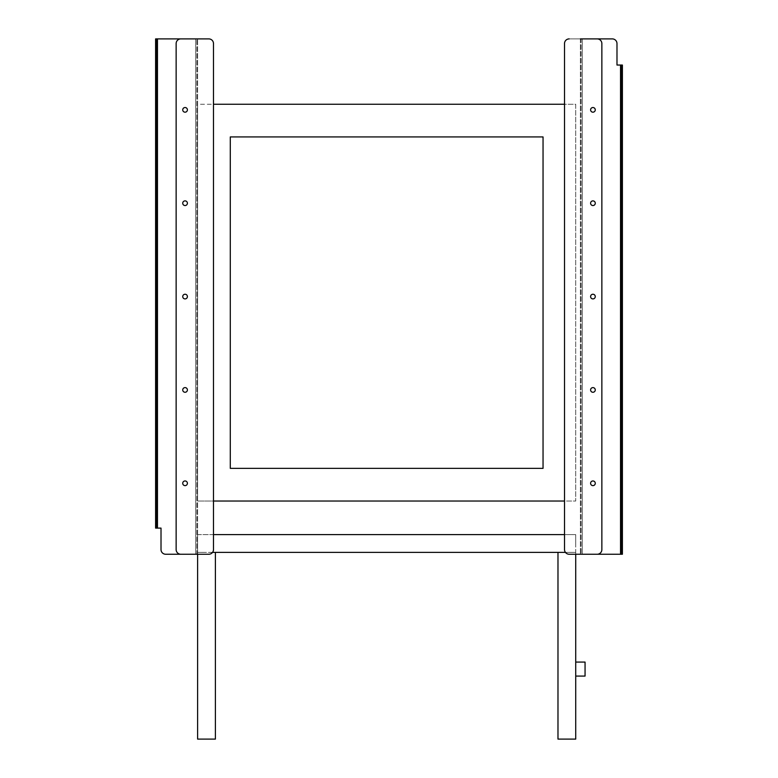 <?xml version="1.0" encoding="UTF-8"?>
<svg xmlns="http://www.w3.org/2000/svg" width="778" height="778" viewBox="0 0 778 778"><rect width="100%" height="100%" fill="white"/><g stroke="black" fill="none" stroke-linecap="round" stroke-linejoin="round"><path stroke-width="0.58" stroke-dasharray="3.89 2.92" d="M156.349 483.294L156.349 485.628L156.349 483.294M155.6 483.294L155.6 485.628L155.6 483.294M156.349 109.854L156.349 112.188L156.349 109.854M155.6 109.854L155.6 112.188L155.6 109.854M156.349 296.574L156.349 298.908L156.349 296.574M155.6 296.574L155.6 298.908L155.6 296.574M187.401 109.854A2.334 2.334 0 0 0 185.067 107.52A2.334 2.334 0 0 0 182.733 109.854A2.334 2.334 0 0 0 185.067 112.188A2.334 2.334 0 0 0 187.401 109.854A2.334 2.334 0 0 0 185.067 107.52A2.334 2.334 0 0 0 182.733 109.854A2.334 2.334 0 0 0 185.067 112.188A2.334 2.334 0 0 0 187.401 109.854A2.334 2.334 0 0 0 185.067 107.52A2.334 2.334 0 0 0 182.733 109.854A2.334 2.334 0 0 0 185.067 112.188A2.334 2.334 0 0 0 187.401 109.854A2.334 2.334 0 0 0 185.067 107.52A2.334 2.334 0 0 0 182.733 109.854A2.334 2.334 0 0 0 185.067 112.188A2.334 2.334 0 0 0 187.401 109.854A2.334 2.334 0 0 1 185.067 112.188A2.334 2.334 0 0 1 182.733 109.854A2.334 2.334 0 0 1 185.067 107.52A2.334 2.334 0 0 1 187.401 109.854A2.334 2.334 0 0 0 185.067 107.52A2.334 2.334 0 0 0 182.733 109.854A2.334 2.334 0 0 1 185.067 107.52A2.334 2.334 0 0 1 187.401 109.854A2.334 2.334 0 0 1 185.067 112.188A2.334 2.334 0 0 1 182.733 109.854A2.334 2.334 0 0 0 185.067 112.188A2.334 2.334 0 0 0 187.401 109.854M187.401 203.214A2.334 2.334 0 0 0 185.067 200.88A2.334 2.334 0 0 0 182.733 203.214A2.334 2.334 0 0 0 185.067 205.548A2.334 2.334 0 0 0 187.401 203.214A2.334 2.334 0 0 0 185.067 200.88A2.334 2.334 0 0 0 182.733 203.214A2.334 2.334 0 0 0 185.067 205.548A2.334 2.334 0 0 0 187.401 203.214A2.334 2.334 0 0 0 185.067 200.88A2.334 2.334 0 0 0 182.733 203.214A2.334 2.334 0 0 0 185.067 205.548A2.334 2.334 0 0 0 187.401 203.214A2.334 2.334 0 0 0 185.067 200.88A2.334 2.334 0 0 0 182.733 203.214A2.334 2.334 0 0 0 185.067 205.548A2.334 2.334 0 0 0 187.401 203.214A2.334 2.334 0 0 1 185.067 205.548A2.334 2.334 0 0 1 182.733 203.214A2.334 2.334 0 0 1 185.067 200.88A2.334 2.334 0 0 1 187.401 203.214A2.334 2.334 0 0 0 185.067 200.88A2.334 2.334 0 0 0 182.733 203.214A2.334 2.334 0 0 1 185.067 200.88A2.334 2.334 0 0 1 187.401 203.214A2.334 2.334 0 0 1 185.067 205.548A2.334 2.334 0 0 1 182.733 203.214A2.334 2.334 0 0 0 185.067 205.548A2.334 2.334 0 0 0 187.401 203.214M187.401 296.574A2.334 2.334 0 0 0 185.067 294.24A2.334 2.334 0 0 0 182.733 296.574A2.334 2.334 0 0 0 185.067 298.908A2.334 2.334 0 0 0 187.401 296.574A2.334 2.334 0 0 0 185.067 294.24A2.334 2.334 0 0 0 182.733 296.574A2.334 2.334 0 0 0 185.067 298.908A2.334 2.334 0 0 0 187.401 296.574A2.334 2.334 0 0 0 185.067 294.24A2.334 2.334 0 0 0 182.733 296.574A2.334 2.334 0 0 0 185.067 298.908A2.334 2.334 0 0 0 187.401 296.574A2.334 2.334 0 0 0 185.067 294.24A2.334 2.334 0 0 0 182.733 296.574A2.334 2.334 0 0 0 185.067 298.908A2.334 2.334 0 0 0 187.401 296.574A2.334 2.334 0 0 1 185.067 298.908A2.334 2.334 0 0 1 182.733 296.574A2.334 2.334 0 0 1 185.067 294.24A2.334 2.334 0 0 1 187.401 296.574A2.334 2.334 0 0 0 185.067 294.24A2.334 2.334 0 0 0 182.733 296.574A2.334 2.334 0 0 1 185.067 294.24A2.334 2.334 0 0 1 187.401 296.574A2.334 2.334 0 0 1 185.067 298.908A2.334 2.334 0 0 1 182.733 296.574A2.334 2.334 0 0 0 185.067 298.908A2.334 2.334 0 0 0 187.401 296.574M187.401 389.934A2.334 2.334 0 0 0 185.067 387.6A2.334 2.334 0 0 0 182.733 389.934A2.334 2.334 0 0 0 185.067 392.268A2.334 2.334 0 0 0 187.401 389.934A2.334 2.334 0 0 0 185.067 387.6A2.334 2.334 0 0 0 182.733 389.934A2.334 2.334 0 0 0 185.067 392.268A2.334 2.334 0 0 0 187.401 389.934A2.334 2.334 0 0 0 185.067 387.6A2.334 2.334 0 0 0 182.733 389.934A2.334 2.334 0 0 0 185.067 392.268A2.334 2.334 0 0 0 187.401 389.934A2.334 2.334 0 0 0 185.067 387.6A2.334 2.334 0 0 0 182.733 389.934A2.334 2.334 0 0 0 185.067 392.268A2.334 2.334 0 0 0 187.401 389.934A2.334 2.334 0 0 1 185.067 392.268A2.334 2.334 0 0 1 182.733 389.934A2.334 2.334 0 0 1 185.067 387.6A2.334 2.334 0 0 1 187.401 389.934A2.334 2.334 0 0 0 185.067 387.6A2.334 2.334 0 0 0 182.733 389.934A2.334 2.334 0 0 1 185.067 387.6A2.334 2.334 0 0 1 187.401 389.934A2.334 2.334 0 0 1 185.067 392.268A2.334 2.334 0 0 1 182.733 389.934A2.334 2.334 0 0 0 185.067 392.268A2.334 2.334 0 0 0 187.401 389.934M187.401 483.294A2.334 2.334 0 0 0 185.067 480.96A2.334 2.334 0 0 0 182.733 483.294A2.334 2.334 0 0 0 185.067 485.628A2.334 2.334 0 0 0 187.401 483.294A2.334 2.334 0 0 0 185.067 480.96A2.334 2.334 0 0 0 182.733 483.294A2.334 2.334 0 0 0 185.067 485.628A2.334 2.334 0 0 0 187.401 483.294A2.334 2.334 0 0 0 185.067 480.96A2.334 2.334 0 0 0 182.733 483.294A2.334 2.334 0 0 0 185.067 485.628A2.334 2.334 0 0 0 187.401 483.294A2.334 2.334 0 0 0 185.067 480.96A2.334 2.334 0 0 0 182.733 483.294A2.334 2.334 0 0 0 185.067 485.628A2.334 2.334 0 0 0 187.401 483.294A2.334 2.334 0 0 1 185.067 485.628A2.334 2.334 0 0 1 182.733 483.294A2.334 2.334 0 0 1 185.067 480.96A2.334 2.334 0 0 1 187.401 483.294A2.334 2.334 0 0 0 185.067 480.96A2.334 2.334 0 0 0 182.733 483.294A2.334 2.334 0 0 1 185.067 480.96A2.334 2.334 0 0 1 187.401 483.294A2.334 2.334 0 0 1 185.067 485.628A2.334 2.334 0 0 1 182.733 483.294A2.334 2.334 0 0 0 185.067 485.628A2.334 2.334 0 0 0 187.401 483.294M156.349 523.438L155.6 523.438L155.6 528.106L157.467 528.106L157.467 38.9L155.6 38.9L195.745 38.9L157.467 38.9L157.467 528.106L156.349 528.106L156.349 38.9L157.467 38.9L157.467 528.106L155.6 528.106L155.6 38.9L155.6 43.568L156.349 43.568L156.349 38.9L156.349 528.106L156.349 43.568M155.6 528.106L156.349 528.106L155.6 528.106L155.6 38.9L156.349 38.9M195.745 554.247L195.745 38.9L195.745 554.247L195.745 38.9L197.612 38.9L195.745 38.9L196.863 38.9L195.745 38.9L195.745 554.247L197.612 554.247L196.863 554.247L197.612 554.247L197.612 38.9L197.612 554.247L195.745 554.247L196.863 554.247L196.863 38.9L196.863 554.247L165.685 554.247A4.668 4.668 0 0 1 161.017 549.579A4.668 4.668 0 0 0 165.685 554.247L195.745 554.247L165.685 554.247A4.668 4.668 0 0 1 161.017 549.579L161.017 528.106L157.467 528.106M161.017 549.579L161.017 528.106M195.745 38.9L157.467 38.9M155.6 523.438L155.6 43.568M197.612 534.593L197.612 552.38L197.612 534.593L213.483 534.593L213.483 549.579A4.668 4.668 0 0 1 208.815 554.247L180.807 554.247A4.668 4.668 0 0 1 176.139 549.579L176.139 43.568A4.668 4.668 0 0 1 180.807 38.9L208.815 38.9A4.668 4.668 0 0 1 213.483 43.568L213.483 549.579A4.668 4.668 0 0 1 208.815 554.247L180.807 554.247A4.668 4.668 0 0 1 176.139 549.579L176.139 43.568A4.668 4.668 0 0 1 180.807 38.9L208.815 38.9A4.668 4.668 0 0 1 213.483 43.568L213.483 549.579A4.668 4.668 0 0 1 208.815 554.247L180.807 554.247A4.668 4.668 0 0 1 176.139 549.579L176.139 43.568A4.668 4.668 0 0 1 180.807 38.9L197.612 38.9M213.483 104.252L213.483 501.032L197.612 501.032L575.72 501.032L575.72 104.252L197.612 104.252L197.612 501.032L197.612 104.252L213.483 104.252M213.483 43.568A4.668 4.668 0 0 0 208.815 38.9M621.651 109.854L621.651 112.188L621.651 109.854M622.4 109.854L622.4 112.188L622.4 109.854M621.651 483.294L621.651 485.628L621.651 483.294M622.4 483.294L622.4 485.628L622.4 483.294M621.651 296.574L621.651 298.908L621.651 296.574M622.4 296.574L622.4 298.908L622.4 296.574M590.599 483.294A2.334 2.334 0 0 0 592.933 485.628A2.334 2.334 0 0 0 595.267 483.294A2.334 2.334 0 0 0 592.933 480.96A2.334 2.334 0 0 0 590.599 483.294A2.334 2.334 0 0 0 592.933 485.628A2.334 2.334 0 0 0 595.267 483.294A2.334 2.334 0 0 0 592.933 480.96A2.334 2.334 0 0 0 590.599 483.294A2.334 2.334 0 0 0 592.933 485.628A2.334 2.334 0 0 0 595.267 483.294A2.334 2.334 0 0 0 592.933 480.96A2.334 2.334 0 0 0 590.599 483.294A2.334 2.334 0 0 0 592.933 485.628A2.334 2.334 0 0 0 595.267 483.294A2.334 2.334 0 0 0 592.933 480.96A2.334 2.334 0 0 0 590.599 483.294A2.334 2.334 0 0 0 592.933 485.628A2.334 2.334 0 0 0 595.267 483.294A2.334 2.334 0 0 1 592.933 485.628A2.334 2.334 0 0 1 590.599 483.294A2.334 2.334 0 0 1 592.933 480.96A2.334 2.334 0 0 1 595.267 483.294A2.334 2.334 0 0 0 592.933 480.96A2.334 2.334 0 0 0 590.599 483.294A2.334 2.334 0 0 1 592.933 480.96A2.334 2.334 0 0 1 595.267 483.294A2.334 2.334 0 0 1 592.933 485.628A2.334 2.334 0 0 1 590.599 483.294M590.599 389.934A2.334 2.334 0 0 0 592.933 392.268A2.334 2.334 0 0 0 595.267 389.934A2.334 2.334 0 0 0 592.933 387.6A2.334 2.334 0 0 0 590.599 389.934A2.334 2.334 0 0 0 592.933 392.268A2.334 2.334 0 0 0 595.267 389.934A2.334 2.334 0 0 0 592.933 387.6A2.334 2.334 0 0 0 590.599 389.934A2.334 2.334 0 0 0 592.933 392.268A2.334 2.334 0 0 0 595.267 389.934A2.334 2.334 0 0 0 592.933 387.6A2.334 2.334 0 0 0 590.599 389.934A2.334 2.334 0 0 0 592.933 392.268A2.334 2.334 0 0 0 595.267 389.934A2.334 2.334 0 0 0 592.933 387.6A2.334 2.334 0 0 0 590.599 389.934A2.334 2.334 0 0 0 592.933 392.268A2.334 2.334 0 0 0 595.267 389.934A2.334 2.334 0 0 1 592.933 392.268A2.334 2.334 0 0 1 590.599 389.934A2.334 2.334 0 0 1 592.933 387.6A2.334 2.334 0 0 1 595.267 389.934A2.334 2.334 0 0 0 592.933 387.6A2.334 2.334 0 0 0 590.599 389.934A2.334 2.334 0 0 1 592.933 387.6A2.334 2.334 0 0 1 595.267 389.934A2.334 2.334 0 0 1 592.933 392.268A2.334 2.334 0 0 1 590.599 389.934M590.599 296.574A2.334 2.334 0 0 0 592.933 298.908A2.334 2.334 0 0 0 595.267 296.574A2.334 2.334 0 0 0 592.933 294.24A2.334 2.334 0 0 0 590.599 296.574A2.334 2.334 0 0 0 592.933 298.908A2.334 2.334 0 0 0 595.267 296.574A2.334 2.334 0 0 0 592.933 294.24A2.334 2.334 0 0 0 590.599 296.574A2.334 2.334 0 0 0 592.933 298.908A2.334 2.334 0 0 0 595.267 296.574A2.334 2.334 0 0 0 592.933 294.24A2.334 2.334 0 0 0 590.599 296.574A2.334 2.334 0 0 0 592.933 298.908A2.334 2.334 0 0 0 595.267 296.574A2.334 2.334 0 0 0 592.933 294.24A2.334 2.334 0 0 0 590.599 296.574A2.334 2.334 0 0 0 592.933 298.908A2.334 2.334 0 0 0 595.267 296.574A2.334 2.334 0 0 1 592.933 298.908A2.334 2.334 0 0 1 590.599 296.574A2.334 2.334 0 0 1 592.933 294.24A2.334 2.334 0 0 1 595.267 296.574A2.334 2.334 0 0 0 592.933 294.24A2.334 2.334 0 0 0 590.599 296.574A2.334 2.334 0 0 1 592.933 294.24A2.334 2.334 0 0 1 595.267 296.574A2.334 2.334 0 0 1 592.933 298.908A2.334 2.334 0 0 1 590.599 296.574M590.599 203.214A2.334 2.334 0 0 0 592.933 205.548A2.334 2.334 0 0 0 595.267 203.214A2.334 2.334 0 0 0 592.933 200.88A2.334 2.334 0 0 0 590.599 203.214A2.334 2.334 0 0 0 592.933 205.548A2.334 2.334 0 0 0 595.267 203.214A2.334 2.334 0 0 0 592.933 200.88A2.334 2.334 0 0 0 590.599 203.214A2.334 2.334 0 0 0 592.933 205.548A2.334 2.334 0 0 0 595.267 203.214A2.334 2.334 0 0 0 592.933 200.88A2.334 2.334 0 0 0 590.599 203.214A2.334 2.334 0 0 0 592.933 205.548A2.334 2.334 0 0 0 595.267 203.214A2.334 2.334 0 0 0 592.933 200.88A2.334 2.334 0 0 0 590.599 203.214A2.334 2.334 0 0 0 592.933 205.548A2.334 2.334 0 0 0 595.267 203.214A2.334 2.334 0 0 1 592.933 205.548A2.334 2.334 0 0 1 590.599 203.214A2.334 2.334 0 0 1 592.933 200.88A2.334 2.334 0 0 1 595.267 203.214A2.334 2.334 0 0 0 592.933 200.88A2.334 2.334 0 0 0 590.599 203.214A2.334 2.334 0 0 1 592.933 200.88A2.334 2.334 0 0 1 595.267 203.214A2.334 2.334 0 0 1 592.933 205.548A2.334 2.334 0 0 1 590.599 203.214M590.599 109.854A2.334 2.334 0 0 0 592.933 112.188A2.334 2.334 0 0 0 595.267 109.854A2.334 2.334 0 0 0 592.933 107.52A2.334 2.334 0 0 0 590.599 109.854A2.334 2.334 0 0 0 592.933 112.188A2.334 2.334 0 0 0 595.267 109.854A2.334 2.334 0 0 0 592.933 107.52A2.334 2.334 0 0 0 590.599 109.854A2.334 2.334 0 0 0 592.933 112.188A2.334 2.334 0 0 0 595.267 109.854A2.334 2.334 0 0 0 592.933 107.52A2.334 2.334 0 0 0 590.599 109.854A2.334 2.334 0 0 0 592.933 112.188A2.334 2.334 0 0 0 595.267 109.854A2.334 2.334 0 0 0 592.933 107.52A2.334 2.334 0 0 0 590.599 109.854A2.334 2.334 0 0 0 592.933 112.188A2.334 2.334 0 0 0 595.267 109.854A2.334 2.334 0 0 1 592.933 112.188A2.334 2.334 0 0 1 590.599 109.854A2.334 2.334 0 0 1 592.933 107.52A2.334 2.334 0 0 1 595.267 109.854A2.334 2.334 0 0 0 592.933 107.52A2.334 2.334 0 0 0 590.599 109.854A2.334 2.334 0 0 1 592.933 107.52A2.334 2.334 0 0 1 595.267 109.854A2.334 2.334 0 0 1 592.933 112.188A2.334 2.334 0 0 1 590.599 109.854M621.651 69.709L622.4 69.709L622.4 65.041L620.533 65.041L620.533 554.247L622.4 554.247L582.255 554.247L620.533 554.247L620.533 65.041L621.651 65.041L621.651 554.247L620.533 554.247L620.533 65.041L621.651 65.041L621.651 554.247L621.651 65.041L622.4 65.041L622.4 554.247L622.4 549.579L621.651 549.579M621.651 65.041L622.4 65.041L622.4 554.247L621.651 554.247M582.255 38.9L582.255 554.247L582.255 38.9L582.255 554.247L580.388 554.247L582.255 554.247L581.137 554.247L582.255 554.247L582.255 38.9L580.388 38.9L581.137 38.9L580.388 38.9L580.388 554.247L580.388 38.9L582.255 38.9L581.137 38.9L581.137 554.247L581.137 38.9L612.315 38.9A4.668 4.668 0 0 1 616.983 43.568A4.668 4.668 0 0 0 612.315 38.9L582.255 38.9L612.315 38.9A4.668 4.668 0 0 1 616.983 43.568L616.983 65.041L620.533 65.041M616.983 43.568L616.983 65.041M582.255 554.247L620.533 554.247M622.4 69.709L622.4 549.579M565.45 552.38L575.72 552.38L566.851 552.38L575.72 552.38L575.72 534.593L575.72 554.247L569.185 554.247A4.668 4.668 0 0 1 564.517 549.579L564.517 43.568A4.668 4.668 0 0 1 569.185 38.9L597.193 38.9A4.668 4.668 0 0 1 601.861 43.568L601.861 549.579A4.668 4.668 0 0 1 597.193 554.247L580.388 554.247M580.388 38.9L597.193 38.9A4.668 4.668 0 0 1 601.861 43.568L601.861 549.579A4.668 4.668 0 0 1 597.193 554.247L569.185 554.247A4.668 4.668 0 0 1 564.517 549.579L564.517 534.593L575.72 534.593M564.517 501.032L564.517 104.252L575.72 104.252L575.72 501.032L564.517 501.032M564.517 43.568L564.517 549.579A4.668 4.668 0 0 0 569.185 554.247L597.193 554.247A4.668 4.668 0 0 0 601.861 549.579L601.861 43.568A4.668 4.668 0 0 0 597.193 38.9L569.185 38.9A4.668 4.668 0 0 0 564.517 43.568A4.668 4.668 0 0 1 569.185 38.9M230.288 136.928L230.288 468.356L543.044 468.356L543.044 136.928L230.288 136.928L230.288 468.356L543.044 468.356L543.044 136.928L230.288 136.928L230.288 468.356L543.044 468.356L543.044 136.928L230.288 136.928M197.612 739.1L215.399 739.1M212.55 552.38L197.612 552.38L206.501 552.38L197.612 552.38L197.612 543.491L197.612 552.361L575.72 552.361M197.612 543.491L197.612 534.622L197.612 543.491M575.72 543.491L575.72 534.622L575.72 543.491M557.982 739.1L575.72 739.1M566.851 552.38L557.982 552.38L566.851 552.38M585.056 676.082L585.056 662.078M575.72 669.08L575.72 662.078M155.6 480.96L156.349 480.96L155.6 480.96M155.6 107.52L156.349 107.52L155.6 107.52M155.6 294.24L156.349 294.24L155.6 294.24M155.6 298.908L156.349 298.908L155.6 298.908M155.6 485.628L156.349 485.628L155.6 485.628M155.6 112.188L156.349 112.188L155.6 112.188M622.4 112.188L621.651 112.188L622.4 112.188M622.4 485.628L621.651 485.628L622.4 485.628M622.4 298.908L621.651 298.908L622.4 298.908M622.4 294.24L621.651 294.24L622.4 294.24M622.4 107.52L621.651 107.52L622.4 107.52M622.4 480.96L621.651 480.96L622.4 480.96M197.612 554.247L197.612 552.38M197.612 534.622L575.72 534.622"/><path stroke-width="1.17" d="M155.6 528.106L157.467 528.106L157.467 38.9L156.349 38.9L156.349 528.106L155.6 528.106L155.6 523.438L156.349 523.438M195.745 554.247L165.685 554.247A4.668 4.668 0 0 1 161.017 549.579L161.017 528.106L157.467 528.106M157.467 38.9L195.745 38.9M161.017 549.579L161.017 528.106M156.349 43.568L155.6 43.568L155.6 523.438M155.6 43.568L155.6 38.9L156.349 38.9M187.401 109.854A2.334 2.334 0 0 0 185.067 107.52A2.334 2.334 0 0 0 182.733 109.854A2.334 2.334 0 0 0 185.067 112.188A2.334 2.334 0 0 0 187.401 109.854M187.401 203.214A2.334 2.334 0 0 0 185.067 200.88A2.334 2.334 0 0 0 182.733 203.214A2.334 2.334 0 0 0 185.067 205.548A2.334 2.334 0 0 0 187.401 203.214M187.401 483.294A2.334 2.334 0 0 0 185.067 480.96A2.334 2.334 0 0 0 182.733 483.294A2.334 2.334 0 0 0 185.067 485.628A2.334 2.334 0 0 0 187.401 483.294M187.401 389.934A2.334 2.334 0 0 0 185.067 387.6A2.334 2.334 0 0 0 182.733 389.934A2.334 2.334 0 0 0 185.067 392.268A2.334 2.334 0 0 0 187.401 389.934M187.401 296.574A2.334 2.334 0 0 0 185.067 294.24A2.334 2.334 0 0 0 182.733 296.574A2.334 2.334 0 0 0 185.067 298.908A2.334 2.334 0 0 0 187.401 296.574M213.483 43.568L213.483 549.579A4.668 4.668 0 0 1 208.815 554.247L180.807 554.247A4.668 4.668 0 0 1 176.139 549.579L176.139 43.568A4.668 4.668 0 0 1 180.807 38.9L208.815 38.9A4.668 4.668 0 0 1 213.483 43.568L213.483 104.252L564.517 104.252L564.517 43.568L564.517 549.579A4.668 4.668 0 0 0 569.185 554.247L597.193 554.247A4.668 4.668 0 0 0 601.861 549.579L601.861 43.568A4.668 4.668 0 0 0 597.193 38.9L580.388 38.9M213.483 501.032L213.483 534.593L564.517 534.593L564.517 501.032L213.483 501.032M197.612 38.9L208.815 38.9M621.651 549.579L622.4 549.579L622.4 65.041L620.533 65.041L620.533 554.247L621.651 554.247L621.651 65.041L622.4 65.041L621.651 65.041M582.255 38.9L612.315 38.9A4.668 4.668 0 0 1 616.983 43.568L616.983 65.041L620.533 65.041M620.533 554.247L582.255 554.247M616.983 43.568L616.983 65.041M622.4 549.579L622.4 554.247L621.651 554.247M580.388 554.247L575.72 554.247L575.72 739.1L557.982 739.1L557.982 552.38M590.599 483.294A2.334 2.334 0 0 0 592.933 485.628A2.334 2.334 0 0 0 595.267 483.294A2.334 2.334 0 0 0 592.933 480.96A2.334 2.334 0 0 0 590.599 483.294M590.599 389.934A2.334 2.334 0 0 0 592.933 392.268A2.334 2.334 0 0 0 595.267 389.934A2.334 2.334 0 0 0 592.933 387.6A2.334 2.334 0 0 0 590.599 389.934M590.599 109.854A2.334 2.334 0 0 0 592.933 112.188A2.334 2.334 0 0 0 595.267 109.854A2.334 2.334 0 0 0 592.933 107.52A2.334 2.334 0 0 0 590.599 109.854M590.599 203.214A2.334 2.334 0 0 0 592.933 205.548A2.334 2.334 0 0 0 595.267 203.214A2.334 2.334 0 0 0 592.933 200.88A2.334 2.334 0 0 0 590.599 203.214M590.599 296.574A2.334 2.334 0 0 0 592.933 298.908A2.334 2.334 0 0 0 595.267 296.574A2.334 2.334 0 0 0 592.933 294.24A2.334 2.334 0 0 0 590.599 296.574M569.185 38.9A4.668 4.668 0 0 0 564.517 43.568M230.288 136.928L230.288 468.356L543.044 468.356L543.044 136.928L230.288 136.928M212.55 552.38L215.399 552.38L215.399 739.1L197.612 739.1L197.612 554.247M575.72 669.08L575.72 662.078L585.056 662.078L585.056 676.082L575.72 676.082M622.4 69.709L621.651 69.709M215.399 552.38L565.45 552.38"/></g></svg>

